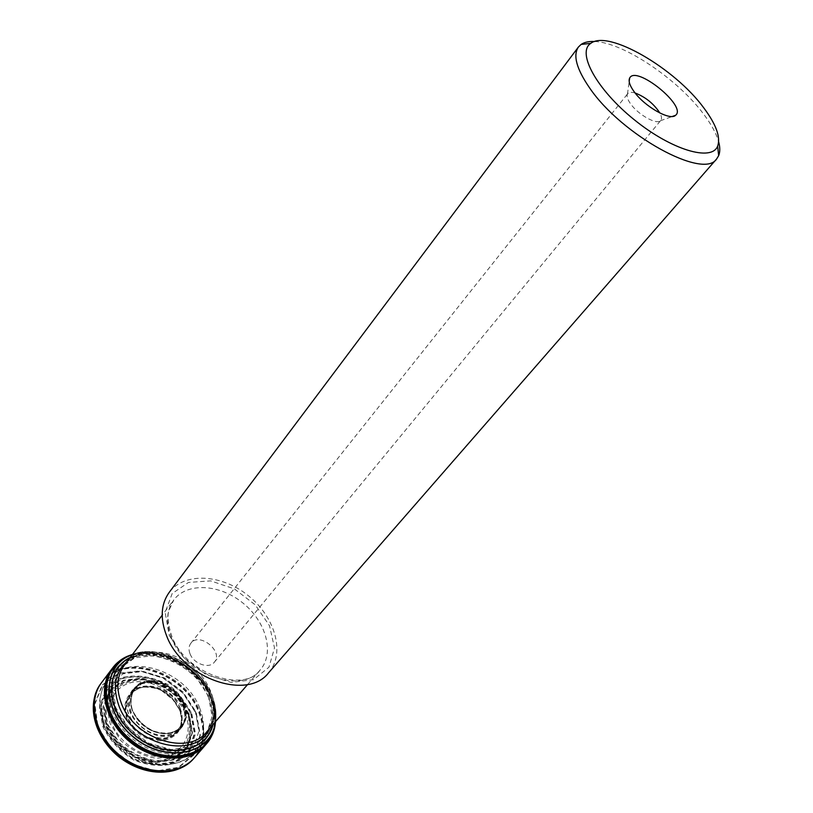 <?xml version="1.0" encoding="UTF-8"?>
<svg xmlns="http://www.w3.org/2000/svg" width="813" height="813" viewBox="0 0 813 813"><rect width="100%" height="100%" fill="white"/><g stroke="black" fill="none" stroke-linecap="round" stroke-linejoin="round"><path stroke-width="0.61" stroke-dasharray="4.07 3.05" d="M594.689 41.514C623.266 42.408 677.635 78.983 703.58 114.064C711.345 124.348 716.365 133.606 718.662 141.838M268.595 672.778C285.515 653.489 275.312 617.25 248.585 595.899C222.132 574.212 184.561 571.793 169.226 592.352M635.126 92.997C631.488 91.93 629.028 92.143 627.758 93.617L627.463 94.074C626.467 96.239 627.504 99.481 630.563 103.8C638.032 114.562 656.416 124.948 660.42 120.751L660.806 120.365C661.985 118.82 661.67 116.371 659.882 113.027M190.079 653.937C193.829 664.018 209.246 669.211 214.327 662.209C223.951 651.579 199.266 631.599 190.872 643.225C188.707 646.142 188.433 649.719 190.079 653.937M191.207 713.966L194.724 733.529L189.134 750.806L175.222 762.289C162.448 766.12 148.728 765.155 134.084 759.383C120.344 750.907 110.121 739.779 103.393 726.009L100.599 705.826L107.306 688.835L121.879 678.327C134.612 675.257 147.885 676.589 161.716 682.341C174.653 690.43 184.48 700.969 191.207 713.966M188.941 714.038L177.864 696.914L161.157 684.231L141.879 678.357L123.627 680.471L109.918 690.389L103.637 706.385L106.3 725.369L117.57 743.438L135.161 756.74L155.334 762.452L173.84 759.505L186.949 748.722L192.244 732.483L188.941 714.038M183.22 705.298C186.228 713.072 186.025 720.054 182.6 726.233L182.346 726.659C172.285 738.367 158.84 738.671 142.011 727.574C127.651 713.428 125.151 700.217 134.511 687.94L134.867 687.605C147.387 675.075 176.075 685.796 183.22 705.298M183.525 703.987C187 713.214 186.025 720.999 180.598 727.33L177.275 730.125C158.626 744.23 122.265 714.8 132.173 693.621L134.206 689.79C144.247 673.825 176.055 683.276 183.525 703.987M211.36 697.087C199.48 666.873 160.273 645.339 132.519 654.374C160.212 645.126 199.541 666.609 211.421 696.832C214.886 705.227 216.278 713.468 215.618 721.578C216.197 713.56 214.784 705.389 211.36 697.087M128.8 656C156.523 644.313 198.636 666.01 210.963 697.595C214.906 707.178 216.177 716.507 214.774 725.582M214.734 725.826L213.849 729.789L207.925 742.035M113.952 666.345L124.877 657.778L128.566 656.091L116.34 663.886L108.983 674.089M169.195 635.349L183.84 657.717L206.085 674.617L231.126 682.422L253.595 679.648L268.971 667.199L274.499 647.92L269.499 625.725L255.201 604.791L234.337 588.876L210.679 580.878L188.535 582.423L172.204 593.531L165.141 612.372L169.195 635.349M185.303 713.58C193.321 732.92 183.829 753.041 164.043 756.049C144.379 759.362 119.531 743.915 112.082 723.58C104.349 703.296 115.588 683.997 135.08 681.924C154.46 679.566 177.559 694.19 185.303 713.58M195.232 710.775L198.931 731.06L193.169 748.976L178.758 760.887L158.352 764.159L136.045 757.838L116.584 743.133L104.125 723.153L101.208 702.198L108.17 684.587L123.302 673.733L143.413 671.457L164.612 677.971L183.006 691.934L195.232 710.775M187.234 713.204L176.899 697.208C166.939 688.123 155.74 682.351 143.301 679.881C131.147 679.851 121.228 683.601 113.525 691.141C108.099 700.562 106.991 711.426 110.222 723.722L120.731 740.531C131.188 750.094 142.905 756.009 155.872 758.255C168.301 757.807 178.128 753.57 185.344 745.531C190.151 735.836 190.781 725.054 187.234 713.204M199.724 708.143C185.649 669.831 127.285 651.65 107.042 680.837C93.16 698.702 100.599 730.806 124.135 749.667C147.488 768.752 180.435 769.342 195.018 752.035C204.724 739.8 206.289 725.166 199.724 708.143M208.514 697.696C215.191 714.8 213.687 729.464 204.002 741.69C189.439 758.976 156.33 758.255 132.773 738.997C109.033 719.972 101.422 687.737 115.294 669.892C135.507 640.725 194.205 659.241 208.514 697.696M114.044 708.032C122.143 729.617 145.425 748.112 168.159 751.029C192.793 752.553 207.742 742.991 212.986 722.351C214.459 713.743 213.311 704.861 209.551 695.694C197.976 665.979 158.098 645.695 132.336 657.077C112.712 666.68 106.615 683.662 114.044 708.032M127.326 661.233L135.934 656.152C160.537 645.258 198.758 664.709 209.845 693.164C213.443 701.924 214.551 710.42 213.138 718.641L209.957 728.113M206.858 731.71C221.624 714.749 213.971 683.845 191.766 666.111C169.785 648.083 137.966 647.046 124.46 665.014L135.934 656.152L132.336 657.077C125.476 659.78 119.785 664.048 115.294 669.892L107.042 680.837C97.519 695.024 97.093 711.121 105.792 729.129C108.048 733.438 111.798 738.611 117.052 744.657C126.615 753.397 137.326 759.728 149.206 763.641C167.082 767.421 183.931 763.265 195.018 752.035L204.002 741.69C208.778 736.07 211.776 729.627 212.986 722.351L213.138 718.641L206.858 731.71M171.391 637.799C165.649 622.778 166.452 610.136 173.819 599.872C187.193 582.088 219.825 584.11 242.853 602.982C266.115 621.569 274.896 653.073 260.282 669.851C241.878 694.627 185.008 674.922 171.391 637.799M101.178 683.144C122.611 652.168 184.236 671.284 199.063 711.731C206.004 729.759 204.307 745.267 193.982 758.255M101.686 682.463C123.129 651.508 184.754 670.644 199.602 711.101C206.543 729.129 204.856 744.637 194.541 757.614M101.046 683.316C122.611 652.554 184.002 671.711 198.789 712.056C205.689 729.993 204.043 745.44 193.84 758.417M100.863 683.56C122.316 652.626 183.89 671.731 198.697 712.158C205.628 730.176 203.941 745.673 193.636 758.651M196.36 713.306L200.364 735.267L194.144 754.708L178.555 767.685L156.421 771.313L132.224 764.505L111.107 748.549L97.631 726.863L94.542 704.119L102.164 685.044L118.596 673.296L140.375 670.847L163.291 677.879L183.149 692.95L196.36 713.306M196.035 713.347L200.018 735.165L193.84 754.464L178.352 767.36L156.37 770.948L132.336 764.19L111.371 748.346L97.987 726.812L94.908 704.221L102.479 685.278L118.8 673.601L140.425 671.172L163.189 678.164L182.925 693.133L196.035 713.347M191.898 713.885L195.486 733.783L189.805 751.354L175.669 763.041C162.671 766.944 148.718 765.968 133.82 760.094C119.836 751.466 109.43 740.145 102.601 726.141L99.755 705.603L106.584 688.326L121.422 677.646C134.369 674.526 147.864 675.898 161.919 681.741C175.069 689.963 185.059 700.674 191.898 713.885M190.831 713.977L194.317 733.367L188.768 750.47L174.988 761.842C162.336 765.633 148.759 764.667 134.257 758.956C120.649 750.562 110.527 739.545 103.861 725.918L101.086 705.918L107.723 689.099L122.163 678.682C134.765 675.633 147.915 676.965 161.624 682.656C174.429 690.664 184.175 701.111 190.831 713.977M189.195 714.027L178.047 696.782L161.218 684.018L141.818 678.093L123.434 680.227L109.633 690.217L103.302 706.324L105.985 725.44L117.326 743.641L135.039 757.025L155.364 762.787L173.992 759.82L187.193 748.956L192.529 732.594L189.195 714.027M188.707 714.017L177.712 697.005L161.116 684.414L141.98 678.581L123.861 680.684L110.263 690.532L104.023 706.416L106.676 725.257L117.855 743.194L135.314 756.395L155.344 762.066L173.708 759.149L186.726 748.448L191.99 732.32L188.707 714.017M188.291 713.936L177.447 697.158C167 687.625 155.253 681.568 142.194 678.977C129.45 678.936 119.013 682.869 110.914 690.776C105.182 700.674 104.013 712.086 107.387 725.013L118.424 742.696C129.419 752.757 141.736 758.956 155.374 761.303C168.433 760.826 178.758 756.354 186.329 747.889C191.37 737.686 192.02 726.375 188.291 713.936M187.966 713.834L177.244 697.249C166.919 687.839 155.303 681.853 142.407 679.292C129.806 679.251 119.511 683.144 111.503 690.948C105.853 700.725 104.694 712.005 108.038 724.779L118.932 742.239C129.795 752.167 141.96 758.295 155.435 760.622C168.332 760.155 178.525 755.734 186.014 747.381C190.994 737.3 191.644 726.121 187.966 713.834M179.825 709.962C191.096 735.694 158.189 752.401 135.69 730.917C112.702 709.973 129.226 678.245 156.37 688.205C165.425 691.436 172.478 697.148 177.529 705.328L179.825 709.962M179.561 709.739C191.522 737.066 153.769 752.045 133.017 726.873C111.838 702.147 138.484 674.78 164.673 692.27L171.817 698.062L179.561 709.739M179.419 709.627C190.913 735.877 155.649 751.283 134.521 727.909C112.936 705.003 135.304 676.203 161.696 690.633L174.023 700.593L179.419 709.627M179.378 709.597C190.831 735.755 155.7 751.11 134.633 727.818C113.109 705.003 135.375 676.284 161.685 690.644L173.992 700.582L179.378 709.597M179.968 708.347C183.738 718.651 182.173 726.985 175.283 733.336C156.797 750.775 116.249 717.95 129.45 696.233C137.885 677.879 172.183 686.446 179.968 708.347M180.171 708.164C183.982 718.631 182.336 727.035 175.242 733.387L175.242 733.387C156.675 750.348 116.686 717.981 129.409 696.284L129.409 696.284C137.631 677.595 172.315 686.07 180.171 708.164M182.854 705.704C186.939 717.005 184.958 725.887 176.929 732.35C157.692 748.001 118.769 716.497 130.06 694.424C137.641 674.079 174.561 682.392 182.854 705.704M183.301 705.084L185.273 718.123C183.667 735.795 159.318 741.405 142.265 727.269C124.887 713.54 125.304 688.55 142.245 683.296C156.411 678.062 177.295 689.221 183.301 705.084M183.423 704.149C185.598 709.607 186.045 714.81 184.775 719.759C181.065 734.901 158.952 738.397 143.555 725.674C127.895 713.265 126.706 690.908 140.751 684.119C154.267 676.619 177.193 687.493 183.423 704.149M183.738 703.834C188.535 719.007 183.941 728.753 169.958 733.062C152.976 737.076 130.436 718.834 130.832 701.395C129.196 673.733 174.134 676.518 183.738 703.834M184.297 703.55C188.362 715.511 184.683 726.71 174.724 731.883C167.204 733.997 159.155 733.336 150.588 729.891C142.549 724.901 136.523 718.387 132.509 710.349C128.627 698.052 132.854 686.995 142.966 682.249C157.559 677.432 177.244 687.646 184.297 703.55M184.947 703.306C189.094 715.511 185.344 726.934 175.191 732.208C167.519 734.373 159.307 733.692 150.568 730.176C142.366 725.084 136.218 718.438 132.123 710.247C128.159 697.696 132.478 686.416 142.793 681.579C150.456 679.698 158.505 680.501 166.939 684.007C174.846 688.957 180.852 695.389 184.947 703.306M208.24 695.725L212.132 716.294L206.411 734.403L191.868 746.385L171.147 749.576L148.433 743.031L128.556 727.991L115.771 707.656L112.672 686.396L119.643 668.621L134.938 657.727L155.354 655.573L176.929 662.31L195.699 676.568L208.24 695.725M209.398 695.328L213.392 716.334L207.569 734.83L192.722 747.086L171.553 750.348L148.342 743.671C133.434 734.424 122.306 722.371 114.958 707.503L111.798 685.786L118.922 667.636L134.562 656.518C148.24 653.367 162.529 654.932 177.437 661.223C191.39 669.993 202.051 681.365 209.398 695.328M129.877 657.859C155.283 643.815 197.996 664.099 209.998 695.125C214.256 705.521 215.16 715.45 212.732 724.911M130.151 657.493C155.7 643.744 198.199 664.099 210.191 695.064C214.398 705.338 215.343 715.176 213.026 724.566M211.756 695.074C215.506 704.16 216.776 713.011 215.567 721.629C216.776 712.93 215.496 704.028 211.726 694.922C200.862 672.27 183.21 658.124 158.779 652.473C148.901 651.274 148.078 651.569 144.511 651.762L132.499 654.404C159.419 643.55 199.856 664.638 211.756 695.074M132.499 654.394C159.47 643.662 199.825 664.78 211.736 695.206C215.455 704.231 216.736 713.042 215.567 721.629M215.475 722.198C216.187 714.007 214.784 705.664 211.278 697.188C199.348 666.782 159.734 645.217 131.96 654.607M127.966 656.081L115.903 664.211M209.429 739.901L214.866 726.416M128.891 655.959C156.594 644.282 198.677 665.959 210.994 697.524C214.937 707.097 216.197 716.416 214.795 725.481M214.734 725.846L209.663 739.403L205.689 744.678M112.021 668.865L116.34 663.886L124.877 657.778M206.593 743.712L207.274 742.869C216.471 730.044 217.66 714.993 210.852 697.727C195.963 657.991 135.923 637.981 113.454 666.934L112.763 667.778M206.197 744.19C216.106 731.263 217.569 715.887 210.577 698.062C195.516 657.727 134.155 638.022 112.387 668.266M205.018 745.521L205.567 744.901C215.76 731.944 217.325 716.456 210.262 698.418C195.15 657.88 133.312 638.307 111.828 669.028L111.33 669.699M247.68 684.444L260.282 669.851C245.008 693.296 185.191 674.353 171.695 635.908C167.996 624.679 167.072 616.203 168.901 610.472L173.819 599.872L162.173 615.238M660.42 120.751L672.381 116.442M627.463 94.074L629.181 81.473M214.327 662.209L660.806 120.365M190.872 643.225L627.758 93.617M134.867 687.605L129.45 696.233C131.97 692.351 134.318 690.024 136.503 689.261L141.045 687.554C139.938 687.127 152.803 686.091 161.685 690.644L156.37 688.205C162.315 690.054 167.691 693.469 172.498 698.448L173.992 700.582M182.6 726.233L175.242 733.387L180.069 726.7L181.035 723.265C181.736 719.657 181.177 715.094 179.358 709.566L174.033 700.633M180.598 727.33L185.273 718.123L182.346 726.659M134.206 689.79L142.245 683.296L134.511 687.94M132.173 693.621L130.832 701.395C130.141 718.519 153.352 737.3 169.958 733.062L177.275 730.125M213.849 729.789L209.663 739.403L201.207 748.732M113.017 667.463L111.574 669.394M206.858 743.407L205.262 745.216M111.503 669.455L111.096 670.034M205.222 745.308L204.734 745.816"/><path stroke-width="1.22" d="M703.753 107.844C674.8 68.231 608.144 29.37 590.756 43.374C576.519 52.418 596.62 89.44 634.079 119.592C671.375 149.958 711.782 161.899 717.655 146.086C720.765 137.143 716.131 124.399 703.753 107.844M634.008 91.534C644.485 106.513 670.197 121.096 675.573 115.294C687.585 106.513 635.725 64.532 629.638 78.119C628.266 81.056 629.719 85.528 634.008 91.534M718.662 141.838C720.155 147.407 720.145 152.031 718.641 155.71L716.66 158.911C703.763 179.978 621.62 135.222 589.577 87.885C576.508 68.892 572.789 55.274 578.419 47.022L581.132 44.42C584.425 42.185 588.947 41.209 594.689 41.514M578.419 47.022L169.226 592.352C160.893 604.049 159.998 618.469 166.533 635.603C182.112 678.276 247.498 701.04 268.595 672.778L716.66 158.911M659.882 113.027C653.774 103.698 645.522 97.021 635.126 92.997M132.519 654.374L121.97 659.241L118.81 661.548C97.418 678.245 102.784 717.981 131.34 740.765C159.572 763.946 199.561 760.917 211.421 736.507L213.026 732.93L215.587 721.598L214.886 726.497C209.256 757.97 163.88 766.933 131.665 740.358C98.962 714.393 98.271 668.144 127.885 656.081L132.539 654.343M214.774 725.582L214.734 725.826C208.047 755.368 164.653 762.929 133.911 737.584C102.723 712.798 101.066 668.784 128.566 656.091L128.8 656M207.925 742.035L205.262 745.216C189.47 762.492 155.283 761.253 130.883 741.334C106.31 721.619 97.967 688.438 111.574 669.394L113.952 666.345M209.957 728.113C196.218 760.897 132.265 745.745 118.566 704.83C112.377 686.406 115.294 671.873 127.326 661.233M162.173 615.238L124.46 665.014C117.011 675.369 115.883 687.879 121.076 702.534C133.342 738.743 188.149 756.629 206.858 731.71L247.68 684.444M101.686 682.463C87.042 701.365 94.836 735.267 119.674 755.175C144.328 775.328 179.104 775.876 194.541 757.614L193.982 758.255C178.545 776.506 143.779 775.958 119.145 755.826C94.328 735.938 86.544 702.046 101.178 683.144L111.503 669.455M193.84 758.417L193.707 758.58C178.26 776.832 143.505 776.283 118.881 756.161C94.064 736.273 86.29 702.391 100.924 683.479L101.046 683.316M193.636 758.651L193.585 758.712C178.138 776.933 143.403 776.374 118.8 756.263C94.003 736.395 86.208 702.534 100.812 683.621L100.863 683.56M212.732 724.911C205.974 752.879 164.673 759.738 135.466 735.663C105.842 712.117 103.932 670.298 129.877 657.859M213.026 724.566C206.512 752.889 164.876 760.023 135.415 735.735C105.517 711.975 103.81 669.77 130.151 657.493M215.567 721.629L214.673 725.968C207.772 755.236 164.633 762.564 134.084 737.381C103.078 712.747 101.259 669.018 128.444 656.182L128.891 655.959M131.96 654.607L127.966 656.081M115.903 664.211L108.983 674.089C99.542 693.519 108.932 722.92 131.249 740.877C153.464 758.966 184.175 762.025 201.207 748.732L209.429 739.901M214.866 726.416L215.475 722.198M205.689 744.678C190.079 762.35 155.568 761.314 130.974 741.222C106.188 721.344 97.987 687.818 112.021 668.865M112.763 667.778C97.519 686.507 105.344 721.101 130.771 741.476C155.984 762.096 191.462 762.533 206.593 743.712M112.387 668.266L111.096 670.034C97.621 689.109 105.995 722.157 130.497 741.812C154.816 761.679 188.89 762.97 204.734 745.816L206.197 744.19M111.33 669.699C97.204 688.652 105.375 722.269 130.202 742.178C154.846 762.309 189.419 763.285 205.018 745.521M590.756 43.374L581.132 44.42M717.655 146.086L718.641 155.71M672.381 116.442L675.573 115.294M629.181 81.473L629.638 78.119M101.178 683.144L100.812 683.621C85.416 705.227 94.786 736.995 118.566 756.608C142.722 775.775 175.781 778.204 193.585 758.712L193.982 758.255M121.97 659.241L132.499 654.404M213.026 732.93L214.734 725.826M118.81 661.548L108.983 674.089M211.421 736.507L201.207 748.732M111.096 670.034L113.017 667.463M204.734 745.816L206.858 743.407M194.541 757.614L205.222 745.308"/></g></svg>

